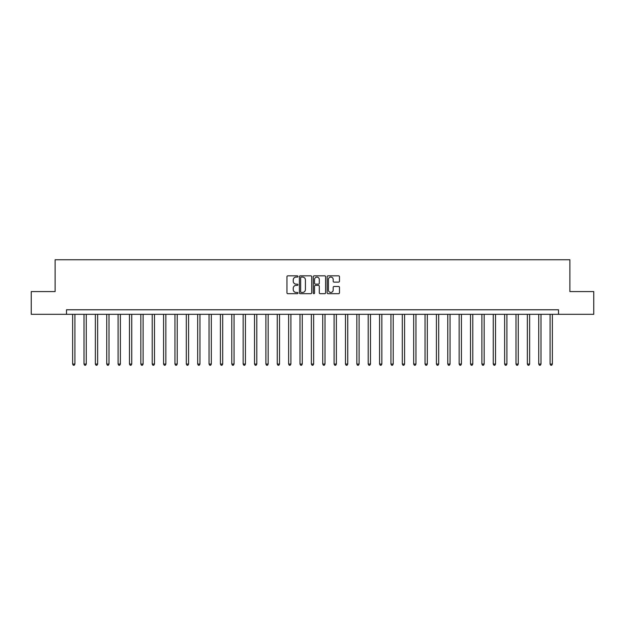 <?xml version="1.0" encoding="UTF-8"?>
<svg xmlns="http://www.w3.org/2000/svg" width="625" height="625" viewBox="0 0 625 625"><rect width="100%" height="100%" fill="white"/><g stroke="black" fill="none" stroke-linecap="round" stroke-linejoin="round"><path stroke-width="0.94" d="M297.945 276.461A0.625 0.625 0 0 0 297.32 275.836L287.836 275.836A0.891 0.891 0 0 0 286.945 276.727L286.945 292.797A0.891 0.891 0 0 0 287.836 293.688L297.32 293.688A0.625 0.625 0 0 0 297.945 293.062A0.625 0.625 0 0 0 297.32 292.438L296.094 292.438A2.859 2.859 0 0 1 293.242 289.586L293.242 288.242A2.859 2.859 0 0 1 296.094 285.383L297.32 285.383A0.625 0.625 0 0 0 297.945 284.758A0.625 0.625 0 0 0 297.32 284.133L296.094 284.133A2.859 2.859 0 0 1 293.242 281.281L293.242 279.938A2.859 2.859 0 0 1 296.094 277.086L297.32 277.086A0.625 0.625 0 0 0 297.945 276.461M338.586 282.125A0.891 0.891 0 0 0 339.484 281.234L339.484 276.727A0.891 0.891 0 0 0 338.586 275.836L328.055 275.836A0.891 0.891 0 0 0 327.164 276.727L327.164 292.797A0.891 0.891 0 0 0 328.055 293.688L338.586 293.688A0.891 0.891 0 0 0 339.484 292.797L339.484 287.352A0.891 0.891 0 0 0 338.586 286.461L334.078 286.461A0.891 0.891 0 0 0 333.188 287.352L333.188 290.047A2.391 2.391 0 0 1 330.797 292.438A2.391 2.391 0 0 1 328.414 290.047L328.414 279.469A2.391 2.391 0 0 1 330.797 277.086A2.391 2.391 0 0 1 333.188 279.469L333.188 281.234A0.891 0.891 0 0 0 334.078 282.125L338.586 282.125M66.492 314.32L31.25 314.32L31.25 291.586L55.125 291.586L55.125 259.75L569.875 259.75L569.875 291.586L593.75 291.586L593.75 314.32L558.508 314.32L558.508 309.773L66.492 309.773L66.492 314.32L558.508 314.32M311.719 276.727A0.891 0.891 0 0 0 310.828 275.836L300.289 275.836A0.891 0.891 0 0 0 299.398 276.727L299.398 292.797A0.891 0.891 0 0 0 300.289 293.688L310.828 293.688A0.891 0.891 0 0 0 311.719 292.797L311.719 276.727M314.172 275.836L324.711 275.836A0.891 0.891 0 0 1 325.602 276.727L325.602 292.797A0.891 0.891 0 0 1 324.711 293.688L320.203 293.688A0.891 0.891 0 0 1 319.305 292.797L319.305 286.281A0.891 0.891 0 0 0 318.414 285.383L315.422 285.383A0.891 0.891 0 0 0 314.531 286.281L314.531 293.062A0.625 0.625 0 0 1 313.906 293.688A0.625 0.625 0 0 1 313.281 293.062L313.281 276.727A0.891 0.891 0 0 1 314.172 275.836M301.273 277.086A0.625 0.625 0 0 0 300.648 277.711L300.648 291.812A0.625 0.625 0 0 0 301.273 292.438L302.57 292.438A2.859 2.859 0 0 0 305.422 289.586L305.422 279.938A2.859 2.859 0 0 0 302.57 277.086L301.273 277.086M319.305 279.516A2.391 2.391 0 0 0 316.922 277.133A2.391 2.391 0 0 0 314.531 279.516L314.531 283.242A0.891 0.891 0 0 0 315.422 284.133L318.414 284.133A0.891 0.891 0 0 0 319.305 283.242L319.305 279.516M72.633 314.32L72.633 364.062L74.906 364.062L74.906 314.32M74.906 364.062L74.219 365.25L73.312 365.25L72.633 364.062M84 314.32L84 364.062L86.273 364.062L86.273 314.32M86.273 364.062L85.594 365.25L84.68 365.25L84 364.062M95.367 314.32L95.367 364.062L97.641 364.062L97.641 314.32M97.641 364.062L96.961 365.25L96.047 365.25L95.367 364.062M106.734 314.32L106.734 364.062L109.008 364.062L109.008 314.32M109.008 364.062L108.328 365.25L107.414 365.25L106.734 364.062M118.102 314.32L118.102 364.062L120.375 364.062L120.375 314.32M120.375 364.062L119.695 365.25L118.789 365.25L118.102 364.062M129.469 314.32L129.469 364.062L131.742 364.062L131.742 314.32M131.742 364.062L131.062 365.25L130.156 365.25L129.469 364.062M140.836 314.32L140.836 364.062L143.117 364.062L143.117 314.32M143.117 364.062L142.43 365.25L141.523 365.25L140.836 364.062M152.211 314.32L152.211 364.062L154.484 364.062L154.484 314.32M154.484 364.062L153.797 365.25L152.891 365.25L152.211 364.062M163.578 314.32L163.578 364.062L165.852 364.062L165.852 314.32M165.852 364.062L165.164 365.25L164.258 365.25L163.578 364.062M174.945 314.32L174.945 364.062L177.219 364.062L177.219 314.32M177.219 364.062L176.539 365.25L175.625 365.25L174.945 364.062M186.312 314.32L186.312 364.062L188.586 364.062L188.586 314.32M188.586 364.062L187.906 365.25L186.992 365.25L186.312 364.062M197.68 314.32L197.68 364.062L199.953 364.062L199.953 314.32M199.953 364.062L199.273 365.25L198.359 365.25L197.68 364.062M209.047 314.32L209.047 364.062L211.32 364.062L211.32 314.32M211.32 364.062L210.641 365.25L209.734 365.25L209.047 364.062M220.414 314.32L220.414 364.062L222.688 364.062L222.688 314.32M222.688 364.062L222.008 365.25L221.102 365.25L220.414 364.062M231.789 314.32L231.789 364.062L234.063 364.062L234.063 314.32M234.063 364.062L233.375 365.25L232.469 365.25L231.789 364.062M243.156 314.32L243.156 364.062L245.43 364.062L245.43 314.32M245.43 364.062L244.742 365.25L243.836 365.25L243.156 364.062M254.523 314.32L254.523 364.062L256.797 364.062L256.797 314.32M256.797 364.062L256.117 365.25L255.203 365.25L254.523 364.062M265.891 314.32L265.891 364.062L268.164 364.062L268.164 314.32M268.164 364.062L267.484 365.25L266.57 365.25L265.891 364.062M277.258 314.32L277.258 364.062L279.531 364.062L279.531 314.32M279.531 364.062L278.852 365.25L277.938 365.25L277.258 364.062M288.625 314.32L288.625 364.062L290.898 364.062L290.898 314.32M290.898 364.062L290.219 365.25L289.312 365.25L288.625 364.062M299.992 314.32L299.992 364.062L302.266 364.062L302.266 314.32M302.266 364.062L301.586 365.25L300.68 365.25L299.992 364.062M311.359 314.32L311.359 364.062L313.641 364.062L313.641 314.32M313.641 364.062L312.953 365.25L312.047 365.25L311.359 364.062M322.734 314.32L322.734 364.062L325.008 364.062L325.008 314.32M325.008 364.062L324.32 365.25L323.414 365.25L322.734 364.062M334.102 314.32L334.102 364.062L336.375 364.062L336.375 314.32M336.375 364.062L335.688 365.25L334.781 365.25L334.102 364.062M345.469 314.32L345.469 364.062L347.742 364.062L347.742 314.32M347.742 364.062L347.062 365.25L346.148 365.25L345.469 364.062M356.836 314.32L356.836 364.062L359.109 364.062L359.109 314.32M359.109 364.062L358.43 365.25L357.516 365.25L356.836 364.062M368.203 314.32L368.203 364.062L370.477 364.062L370.477 314.32M370.477 364.062L369.797 365.25L368.883 365.25L368.203 364.062M379.57 314.32L379.57 364.062L381.844 364.062L381.844 314.32M381.844 364.062L381.164 365.25L380.258 365.25L379.57 364.062M390.938 314.32L390.938 364.062L393.211 364.062L393.211 314.32M393.211 364.062L392.531 365.25L391.625 365.25L390.938 364.062M402.312 314.32L402.312 364.062L404.586 364.062L404.586 314.32M404.586 364.062L403.898 365.25L402.992 365.25L402.312 364.062M413.68 314.32L413.68 364.062L415.953 364.062L415.953 314.32M415.953 364.062L415.266 365.25L414.359 365.25L413.68 364.062M425.047 314.32L425.047 364.062L427.32 364.062L427.32 314.32M427.32 364.062L426.641 365.25L425.727 365.25L425.047 364.062M436.414 314.32L436.414 364.062L438.688 364.062L438.688 314.32M438.688 364.062L438.008 365.25L437.094 365.25L436.414 364.062M447.781 314.32L447.781 364.062L450.055 364.062L450.055 314.32M450.055 364.062L449.375 365.25L448.461 365.25L447.781 364.062M459.148 314.32L459.148 364.062L461.422 364.062L461.422 314.32M461.422 364.062L460.742 365.25L459.836 365.25L459.148 364.062M470.516 314.32L470.516 364.062L472.789 364.062L472.789 314.32M472.789 364.062L472.109 365.25L471.203 365.25L470.516 364.062M481.883 314.32L481.883 364.062L484.164 364.062L484.164 314.32M484.164 364.062L483.477 365.25L482.57 365.25L481.883 364.062M493.258 314.32L493.258 364.062L495.531 364.062L495.531 314.32M495.531 364.062L494.844 365.25L493.938 365.25L493.258 364.062M504.625 314.32L504.625 364.062L506.898 364.062L506.898 314.32M506.898 364.062L506.211 365.25L505.305 365.25L504.625 364.062M515.992 314.32L515.992 364.062L518.266 364.062L518.266 314.32M518.266 364.062L517.586 365.25L516.672 365.25L515.992 364.062M527.359 314.32L527.359 364.062L529.633 364.062L529.633 314.32M529.633 364.062L528.953 365.25L528.039 365.25L527.359 364.062M538.727 314.32L538.727 364.062L541 364.062L541 314.32M541 364.062L540.32 365.25L539.406 365.25L538.727 364.062M550.094 314.32L550.094 364.062L552.367 364.062L552.367 314.32M552.367 364.062L551.688 365.25L550.781 365.25L550.094 364.062"/></g></svg>
